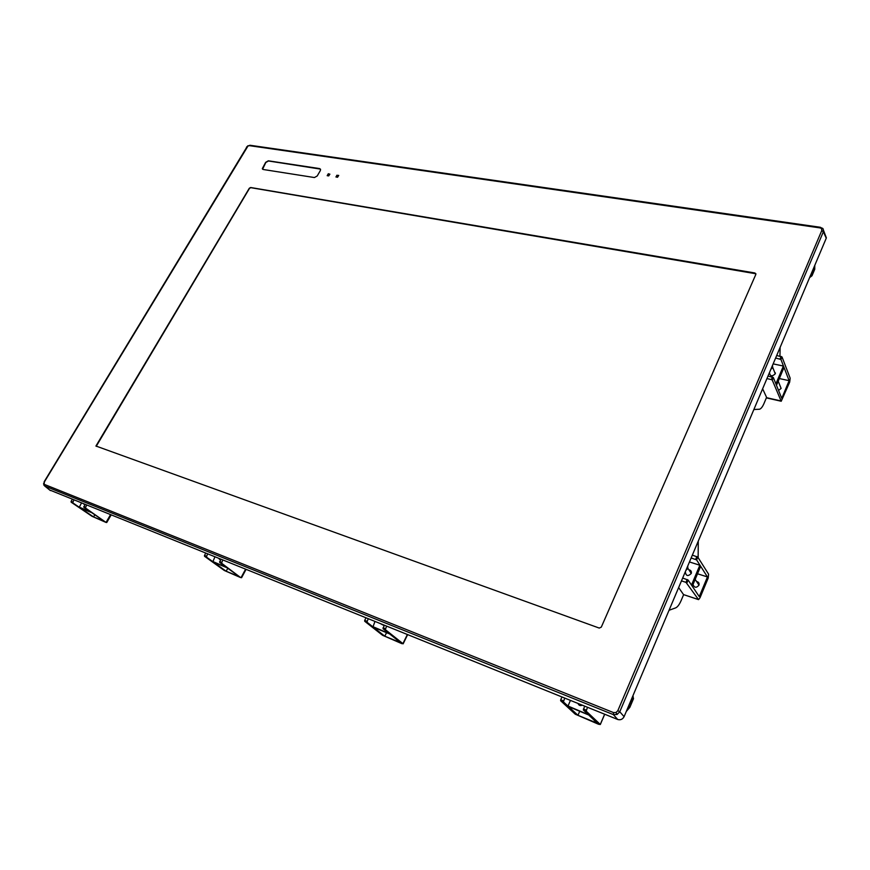 <?xml version="1.0" encoding="UTF-8"?>
<svg xmlns="http://www.w3.org/2000/svg" width="870" height="870" viewBox="0 0 870 870"><rect width="100%" height="100%" fill="white"/><g stroke="black" fill="none" stroke-linecap="round" stroke-linejoin="round"><path stroke-width="1.3" d="M582.302 705.2C580.257 706.027 578.822 705.45 578.006 703.46M570.437 700.415L568.251 705.45L568.675 706.309L588.305 714.64M579.692 711.323L577.963 715.314L597.494 723.307L583.346 709.963L584.64 706.146M569.339 706.918L587.805 714.629M564.717 698.099L563.423 701.883L577.963 715.314M563.488 700.905L560.715 699.784L560.65 700.763L575.244 714.194L598.451 724.221L600.322 724.503L586.184 711.116L587.478 707.288M384.138 625.606L381.06 623.997M374.937 621.528L373.034 626.704L389.314 633.686M386.541 632.686L384.801 636.209L400.668 642.702L383.039 628.705L384.29 625.302M374.078 627.531L388.955 633.664M220.436 560.084L218.794 558.529M214.89 556.952L212.933 561.563L226.711 567.512M227.766 568.284L226.167 571.242L239.315 576.625L219.653 562.422L220.839 559.345M214.183 562.466L226.439 567.501M81.454 503.11L79.333 507.123L91.339 512.419M94.819 514.79L93.569 516.932L104.639 521.467L83.846 507.319L84.977 504.524M80.856 508.2L91.132 512.408M368.184 618.798L366.944 622.17L384.801 636.209M366.944 621.267L364.704 620.364L364.704 621.267L382.582 635.296L401.875 643.659L402.919 643.626L385.334 629.63L386.574 626.226M207.56 553.994L206.375 557.028L226.167 571.242M206.342 556.191L204.493 555.441L204.526 556.278L224.329 570.492L240.664 577.593L221.545 563.184L222.731 560.106M73.83 500.032L72.71 502.806L93.569 516.932M72.645 502.023L71.09 501.392L71.144 502.175L92.024 516.301L106.064 522.446L85.423 507.96L86.554 505.165M774.169 371.044L775.268 373.806C772.147 376.732 770.211 376.405 769.471 372.817L769.428 372.708M770.874 369.293L772.701 367.575L772.506 365.433M776.355 385.008L776.225 383.104L775.768 383.529M776.225 383.104L783.12 366.661L783.413 367.444M773.158 363.888L782.663 365.878L783.707 368.14M780.02 385.693L781.119 388.422L778.552 390.423M774.768 372.523L775.42 373.012M768.014 376.047L773.343 377.536L781.76 398.373L789.133 380.668L779.346 378.548M776.812 384.583L783.696 368.162M762.631 388.803L766.872 398.003L780.912 401.179M772.473 377.004L771.396 379.57L772.266 380.103L781.216 401.255L789.688 382.115L790.167 378.189L782.01 356.939L776.703 355.493M789.133 380.668L780.945 359.473L775.627 358.027M669.052 610.272L675.631 607.891C677.545 607.043 679.394 604.563 681.188 600.452L683.613 594.688M698.142 557.659L698.273 541.118M753.877 409.52L759.543 409.226C761.065 408.748 762.566 406.801 764.045 403.375L766.416 397.742M779.933 356.167L780.151 347.326M688.833 569.752C690.878 570.198 691.693 571.438 691.269 573.45C688.007 576.603 686.038 576.114 685.332 571.96M685.919 570.361L687.855 568.534L687.735 566.065M692.052 585.891L692.65 585.401L691.857 584.227L691.258 584.716M691.857 584.227L699.545 565.924L700.328 567.088L699.871 566.196M689.464 561.966L699.11 564.989L699.545 565.924M696.576 581.497C698.599 581.954 699.404 583.172 698.991 585.151C696.446 588.098 694.456 587.913 692.988 584.586M689.616 570.948L691.302 571.655M682.667 578.05L688.116 580.04L699.262 596.624L707.451 576.94L697.522 573.776M692.65 585.401L700.307 567.12M678.643 587.565L683.537 594.601L698.164 599.495M687.18 579.507L685.984 582.356L698.556 599.626L700.013 597.755L708.191 578.093L708.593 574.178L697.783 557.083L692.346 555.147M707.451 576.94L696.598 559.899L691.15 557.964M814.744 265.437L811.59 274.496L810.34 275.866M560.715 699.784L561.944 696.979M632.838 695.978L632.697 698.088L627.281 709.126M364.704 620.364L365.933 617.896M204.493 555.441L205.701 553.244M71.09 501.392L72.275 499.402M771.396 379.57L766.938 378.602M685.984 582.356L681.471 580.888M809.611 277.606L811.993 275.768L811.59 274.496M814.32 268.025L814.722 269.308L811.993 275.768M814.722 269.308L814.798 265.317M626.433 711.138L629.989 706.995L629.249 706.233M632.697 698.088L633.425 698.86L629.989 706.995M633.425 698.86L632.979 695.641M698.958 583.215L697.631 583.096M49.655 489.984L617.722 719.49C620.517 720.262 622.637 719.327 624.094 716.662L826.239 238.239L824.543 234.345M823.063 228.799L822.4 228.168M819.855 227.875L249.407 145.66L247.983 146.008L44.424 481.849L43.837 485.058L44.783 486.069L44.685 484.536L613.546 712.595L616.036 712.53L617.83 710.692L821.715 230.67L823.39 231.703L823.194 228.973L819.855 227.875L820.453 227.298M613.546 712.595L613.361 714.607L617.069 714.498L619.777 711.758L624.094 716.662M249.407 145.66L250.19 145.279M617.83 710.692L619.777 711.758L823.39 231.703L826.239 238.239M44.424 481.849L43.554 483.894M246.786 147.16L44.152 481.762M328.294 173.75L327.185 175.686L328.675 175.914L329.86 174.185L328.294 173.75L327.229 175.686M755.834 274.431L754.975 272.995L250.647 187.507L249.298 188.257L95.939 446.027L599.245 628.075L601.3 627.129L755.834 274.431M314.418 177.545L317.213 175.979L320.29 170.672L320.573 169.552L319.605 168.584L268.341 160.809L265.665 162.331L262.305 168.649L263.175 169.487L314.418 177.545M335.929 176.838L337.506 177.284L338.724 175.435L336.831 175.261L336.048 177.056M329.871 174.152L328.436 173.924M755.91 273.767L250.799 187.67L249.451 188.431L96.222 446.332M320.432 169.095L268.482 160.983L265.807 162.505L262.588 169.215M338.713 175.512L337.245 175.283L336.059 177.012M569.698 707.256L568.675 706.309M586.184 711.116L583.346 709.963M563.423 701.883L560.65 700.763M374.296 627.694L373.034 626.704M214.325 562.564L212.933 561.563M80.953 508.265L79.485 507.264M385.334 629.63L383.039 628.705M366.944 622.17L364.704 621.267M221.545 563.184L219.653 562.422M206.375 557.028L204.526 556.278M85.423 507.96L83.846 507.319M72.71 502.806L71.144 502.175M782.01 356.939L780.945 359.473M773.343 377.536L772.266 380.103M697.783 557.083L696.598 559.899M688.116 580.04L686.919 582.889M604.65 714.216L600.267 724.449M586.25 710.127L583.411 708.974M407.323 634.6L402.919 643.626M385.345 628.727L383.05 627.792M245.525 569.306L241.186 577.386M221.513 562.346L219.631 561.574M110.457 514.812L106.205 522.12M85.369 507.177L83.792 506.536M780.716 400.885L766.361 397.633M781.14 356.417L780.075 358.94M698.099 599.408L683.537 594.601M696.848 556.55L695.663 559.366M50.384 490.571L44.783 486.069L613.361 714.607L617.722 719.49M821.715 230.67L821.584 228.864M616.036 712.53L617.069 714.498M43.978 483.502L44.685 484.536M247.983 146.008L249.994 145.257L820.323 227.277L822.889 228.69L826.369 237.869M626.389 711.258L629.826 707.375M83.705 504.013L84.825 504.785M772.745 367.466L775.268 373.806M778.226 381.201L781.119 388.422M687.92 568.371L691.269 573.45M695.173 579.376L698.991 585.151M700.328 567.088L699.556 565.881M604.715 714.237L600.322 724.503M407.595 634.708L403.147 643.833M245.992 569.502L241.566 577.723M111.077 515.062L106.727 522.544M814.429 267.732L814.831 269.015M633.534 698.577L632.805 697.794M246.471 147.193L247.972 145.736M629.858 707.299L626.302 711.464M813.928 271.179L813.374 272.484"/></g></svg>
